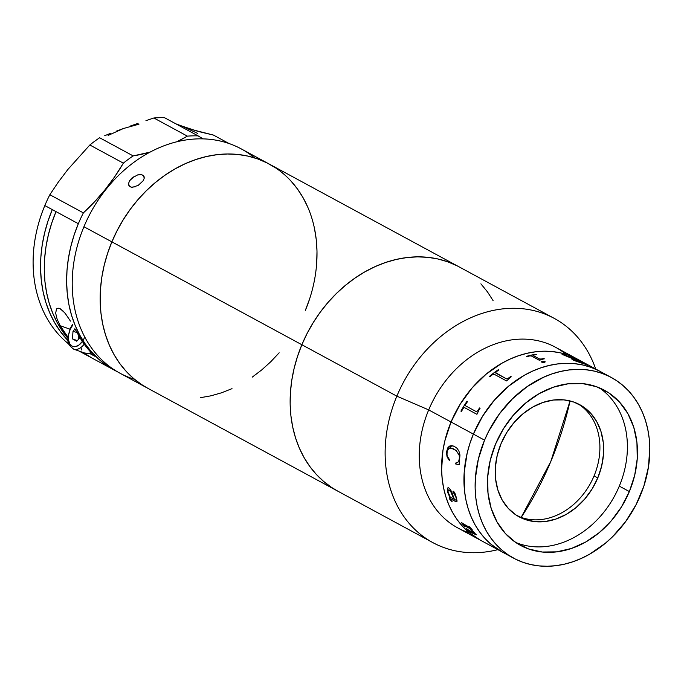 <?xml version="1.0" encoding="UTF-8"?>
<svg xmlns="http://www.w3.org/2000/svg" width="684" height="684" viewBox="0 0 684 684"><rect width="100%" height="100%" fill="white"/><g stroke="black" fill="none" stroke-linecap="round" stroke-linejoin="round"><path stroke-width="1.03" d="M469.446 532.845A102.703 82.311 -61.6 0 1 428.688 409.904L451.038 422.002L444.822 440.966L442.916 450.619L441.608 469.814L442.206 479.159L443.651 488.222L445.908 496.917L448.969 505.16L452.799 512.863L457.357 519.96L462.615 526.372L468.506 532.058L480.108 540.018L468.506 532.058L462.615 526.372L457.357 519.96L452.799 512.863L448.969 505.16L445.908 496.917L443.651 488.222L442.206 479.159L441.608 469.814L442.916 450.619L444.822 440.966L451.038 422.002L428.688 409.904A102.703 82.311 118.4 0 0 457.69 527.877L480.04 539.984A102.703 82.311 -61.6 0 1 451.038 422.002L460.246 404.099L472.097 387.948L486.127 374.174L501.799 363.289L510.076 359.074L518.523 355.731L527.073 353.295L535.64 351.79L544.148 351.217L552.51 351.602L560.641 352.918L568.464 355.176L575.911 358.348L568.464 355.176L560.641 352.918L552.51 351.602L544.148 351.217L535.64 351.79L527.073 353.295L518.523 355.731L510.076 359.074L501.799 363.289L486.127 374.174L472.097 387.948L460.246 404.099L451.038 422.002A102.703 82.311 -61.6 0 1 577.843 359.348A102.703 82.311 118.4 0 0 451.038 422.002A102.703 82.311 118.4 0 0 480.04 539.984L502.389 552.082A102.703 82.311 118.4 0 0 508.118 554.835A102.703 82.311 -61.6 0 1 502.389 552.082A102.703 82.311 -61.6 0 1 473.388 434.109A102.703 82.311 118.4 0 0 502.389 552.082L513.564 558.135A102.703 82.311 -61.6 0 1 484.563 440.154L473.388 434.109L469.891 443.497L467.172 453.073L464.197 472.37L464.556 491.266L466.001 500.329L468.258 509.024L471.319 517.258L475.149 524.961L479.706 532.058L484.965 538.479L490.856 544.156L502.458 552.116L490.856 544.156L484.965 538.479L479.706 532.058L475.149 524.961L471.319 517.258L468.258 509.024L466.001 500.329L464.556 491.266L464.197 472.37L467.172 453.073L469.891 443.497L473.388 434.109L484.563 440.154A102.703 82.311 -61.6 0 1 611.368 377.5A102.703 82.311 -61.6 0 1 640.369 495.481A102.703 82.311 -61.6 0 1 513.564 558.135M396.848 396.164A127.498 102.181 118.4 0 0 497.892 549.645A127.498 102.181 -61.6 0 1 432.844 542.617A127.498 102.181 -61.6 0 1 396.848 396.164L301.858 344.736A127.498 102.181 118.4 0 0 337.853 491.189A127.498 102.181 -61.6 0 1 301.858 344.736L297.514 356.398L294.146 368.274L291.777 380.261L290.443 392.231L290.144 404.082L290.897 415.684L292.684 426.936L295.488 437.726L299.284 447.96L304.038 457.519L309.707 466.326L316.222 474.294L323.541 481.348L331.569 487.41L337.939 491.232L331.569 487.41L323.541 481.348L316.222 474.294L309.707 466.326L304.038 457.519L299.284 447.96L295.488 437.726L292.684 426.936L290.897 415.684L290.144 404.082L290.443 392.231L291.777 380.261L294.146 368.274L297.514 356.398L301.858 344.736L396.848 396.164A127.498 102.181 -61.6 0 1 554.254 318.385A127.498 102.181 -61.6 0 1 595.696 369.018A127.498 102.181 118.4 0 0 500.44 309.185A127.498 102.181 118.4 0 0 396.848 396.164L428.688 409.904L396.848 396.164M493.087 300.618L487.418 291.812L480.903 283.843L487.418 291.812L493.087 300.618M456.869 265.708L447.627 261.775L437.914 258.979L427.816 257.329L417.445 256.859L406.886 257.56L396.25 259.441L385.631 262.468L375.14 266.615L364.871 271.847L354.936 278.114L345.411 285.356L336.408 293.496L327.995 302.456L320.266 312.161L313.289 322.506L307.133 333.399L301.858 344.736L111.877 241.862A127.498 102.181 118.4 0 0 147.872 388.315A127.498 102.181 -61.6 0 1 111.877 241.862L107.533 253.525L104.165 265.409L101.796 277.396L100.462 289.366L100.163 301.208L100.916 312.819L102.703 324.071L105.507 334.861L109.303 345.087L114.057 354.654L119.726 363.461L126.241 371.429L133.56 378.483L141.597 384.545L147.958 388.367L141.597 384.545L133.56 378.483L126.241 371.429L119.726 363.461L114.057 354.654L109.303 345.087L105.507 334.861L102.703 324.071L100.916 312.819L100.163 301.208L100.462 289.366L101.796 277.396L104.165 265.409L107.533 253.525L111.877 241.862L301.858 344.736L307.133 333.399L313.289 322.506L320.266 312.161L327.995 302.456L336.408 293.496L345.411 285.356L354.936 278.114L364.871 271.847L375.14 266.615L385.631 262.468L396.25 259.441L406.886 257.56L417.445 256.859L427.816 257.329L437.914 258.979L447.627 261.775L456.869 265.708M554.254 318.385L459.272 266.957A127.498 102.181 118.4 0 0 301.858 344.736A127.498 102.181 -61.6 0 1 459.272 266.957L269.291 164.092A127.498 102.181 118.4 0 0 111.877 241.862L83.935 226.737A127.498 102.181 118.4 0 0 119.939 373.19L432.844 542.617M611.368 377.5L600.193 371.455A102.703 82.311 118.4 0 0 473.388 434.109L482.596 416.205L494.446 400.054L508.477 386.272L524.158 375.396L532.426 371.181L540.873 367.838L549.423 365.401L557.999 363.888L566.497 363.324L574.859 363.7L582.99 365.025L590.814 367.282L598.261 370.446L590.814 367.282L582.99 365.025L574.859 363.7L566.497 363.324L557.999 363.888L549.423 365.401L540.873 367.838L532.426 371.181L524.158 375.396L508.477 386.272L494.446 400.054L482.596 416.205L473.388 434.109A102.703 82.311 -61.6 0 1 600.193 371.455L555.494 347.25A102.703 82.311 118.4 0 0 428.688 409.904A102.703 82.311 -61.6 0 1 566.078 354.38M517.232 515.762A63.749 51.095 118.4 0 0 594.054 475.91L597.782 477.928A63.749 51.095 -61.6 0 1 519.071 516.813A63.749 51.095 -61.6 0 1 501.073 443.591A63.749 51.095 -61.6 0 1 579.784 404.706A63.749 51.095 -61.6 0 1 597.782 477.928L594.054 475.91A63.749 51.095 118.4 0 0 577.894 403.74M597.782 477.928L601.638 466.155L603.485 454.176L603.262 442.454L600.962 431.433L596.687 421.532L590.6 413.145L582.922 406.587L573.962 402.115L564.052 399.892L553.587 400.003L542.959 402.457L532.588 407.151L522.85 413.897L514.146 422.456L506.793 432.476L501.073 443.591L497.217 455.364L495.37 467.343L495.592 479.065L497.892 490.086L502.167 499.987L508.255 508.374L515.933 514.932L524.893 519.404L534.803 521.627L545.268 521.516L555.895 519.062L566.275 514.368L576.005 507.614L584.709 499.064L592.062 489.043L597.782 477.928M515.582 542.386A88.185 70.674 118.4 0 0 619.294 486.127L629.357 491.565A88.185 70.674 -61.6 0 1 520.473 545.362A88.185 70.674 -61.6 0 1 495.575 444.07L490.24 460.349L487.683 476.919L488 493.147L491.172 508.392L497.088 522.08L505.519 533.682L516.129 542.754L528.527 548.944L542.232 552.022L556.708 551.86L571.405 548.465L585.769 541.976L599.227 532.639L611.274 520.806L621.448 506.938L629.357 491.565L634.692 475.286L637.249 458.716L636.932 442.497L633.76 427.243L627.844 413.555L619.413 401.953L608.803 392.881L596.405 386.691L582.7 383.613L568.224 383.775L553.518 387.17L539.163 393.659L525.705 402.996L513.658 414.829L503.484 428.697L495.575 444.07A88.185 70.674 -61.6 0 1 604.451 390.273A88.185 70.674 -61.6 0 1 629.357 491.565L619.294 486.127A88.185 70.674 118.4 0 0 599.287 387.802M484.563 440.154L488.812 431.031L499.388 413.923L512.393 398.883L527.321 386.494L543.6 377.235L552.048 373.892L560.598 371.446L569.173 369.941L577.672 369.369L586.034 369.753L594.165 371.079L601.988 373.336L609.435 376.499L616.429 380.543L622.902 385.434L628.793 391.111L634.042 397.532L638.608 404.62L642.438 412.324L645.499 420.566L647.757 429.261L649.193 438.324L649.8 447.669L648.483 466.864L643.866 486.085L636.12 504.604L625.535 521.721L612.539 536.752L605.28 543.31L589.599 554.194L581.332 558.409L572.884 561.752L564.334 564.189L555.759 565.702L547.26 566.266L538.898 565.89L530.767 564.565L522.944 562.308L515.497 559.136L508.503 555.092L502.03 550.21L496.139 544.524L490.881 538.111L486.324 531.015L482.494 523.311L479.433 515.069L477.175 506.374L475.731 497.311L475.132 487.966L475.371 478.424L478.347 459.126L484.563 440.154M550.808 461.503L521.174 517.386A214.212 127.121 -70.5 0 0 550.808 461.503A214.212 127.121 -70.5 0 0 570.054 400.935L550.808 461.503M473.388 434.109L451.038 422.002L473.388 434.109M469.848 528.578L464.479 525.68L464.692 526.252A102.703 82.311 118.4 0 0 465.086 526.714L464.539 526.415A102.703 82.311 -61.6 0 1 461.358 522.422L461.905 522.713A102.703 82.311 118.4 0 0 462.264 523.209L469.959 527.578A102.703 82.311 -61.6 0 1 469.327 526.74L469.865 527.031A102.703 82.311 118.4 0 0 470.404 527.74L472.165 529.724A102.703 82.311 118.4 0 0 472.328 529.92L470.618 528.997L476.312 534.837L470.284 532.169A102.703 82.311 118.4 0 0 470.72 532.579L470.182 532.28A102.703 82.311 -61.6 0 1 466.608 528.732L467.146 529.023A102.703 82.311 118.4 0 0 467.565 529.459L475.004 533.7L469.899 528.527L464.598 525.74L469.848 528.578M447.558 492.138L447.456 488.068L448.396 487.726L449.61 488.581L451.431 491.292L454.407 499.431L455.681 500.072L456.442 499.457L455.826 496.575L452.945 491.779L453.133 491.232L453.808 491.514L455.484 494.361L457.109 501.09L456.031 501.765L450.123 498.662L450.499 500.064L451.944 501.244A102.703 82.311 118.4 0 0 452.141 501.817L449.636 499.089L449.217 497.277L449.696 496.875L447.558 492.138M446.438 452.209L447.798 447.815L450.046 445.814L453.723 446.079L457.117 448.353L458.921 451.132L459.973 455.005L459.126 464.624L455.715 464L455.647 463.077L457.929 462.153L458.819 460.759L459.434 457.87L459.178 455.193L456.185 450.568L451.286 448.165L448.242 449.029L447.225 451.107L446.985 454.407L447.558 456.664L449.67 459.845L449.354 460.554L447.054 456.826L446.438 452.209M470.515 532.383L470.224 532.229A102.634 82.26 118.4 0 1 466.796 528.835A102.634 82.26 118.4 0 0 470.224 532.229L470.182 532.28A102.703 82.311 -61.6 0 1 466.608 528.732M469.472 526.817A102.634 82.26 118.4 0 0 470.002 527.526L470.122 527.886M471.242 529.442L472.216 529.784M469.951 531.707L476.355 534.777M464.385 525.68L469.899 528.527L474.38 532.631L474.679 533.571M461.503 522.499A102.634 82.26 118.4 0 0 464.59 526.364L464.958 526.569M469.917 527.86L463.53 524.397M456.784 501.791L455.775 501.646L456.758 501.808L456.673 497.995M447.883 491.411L450.243 497.174L453.868 499.132L450.747 491.642L448.567 489.906L447.883 491.411M447.994 491.993L448.294 489.966L449.294 490.069L448.319 489.958M448.225 487.649L447.302 488.504L447.618 492.104L449.756 496.849L449.277 497.242L449.696 499.055L452.192 501.782M453.27 491.197L453.201 492.591L454.851 494.122L455.886 496.55L456.502 499.423L456.091 500.098M450.081 498.662L456.331 501.817L457.169 501.064M448.114 490.112L449.294 490.069L450.807 491.616L453.843 499.055M456.151 497.781L454.073 493.532L456.151 497.781M451.902 445.609L448.909 446.566L446.584 451.543L447.114 456.818L449.414 460.546M455.706 463.077L455.775 463.991L459.186 464.624M450.311 448.114L453.372 448.789L456.245 450.568L459.238 455.193L459.494 457.87L458.879 460.759L457.989 462.153L456.296 463.008M454.894 446.635L451.842 445.6L446.524 451.543L451.876 445.6M464.479 407.587L476.91 414.316L464.479 407.587L463.179 408.416A102.703 82.311 118.4 0 0 461.452 411.426L460.913 411.127A102.703 82.311 -61.6 0 1 467.052 401.183L467.599 401.482A102.703 82.311 118.4 0 0 465.684 404.364L465.436 405.74L476.312 411.648L477.663 410.793A102.703 82.311 -61.6 0 1 479.552 407.955L480.091 408.245A102.703 82.311 118.4 0 0 479.159 409.639L477.073 414.059L479.159 409.639M467.104 401.217A102.634 82.26 118.4 0 0 460.956 411.161M479.595 407.989A102.634 82.26 118.4 0 0 477.706 410.827L476.355 411.683M544.259 358.869L543.806 358.63A102.634 82.26 118.4 0 0 541.147 359.117L539.514 359.074L533.016 355.329M536.29 354.56L535.846 354.312A102.634 82.26 118.4 0 0 526.56 356.398M531.425 355.988L539.334 360.263L531.28 355.919L529.681 355.937A102.703 82.311 118.4 0 0 527.022 356.646L526.475 356.355A102.703 82.311 -61.6 0 1 535.846 354.244L536.384 354.543A102.703 82.311 118.4 0 0 533.725 355.03L533.058 355.509L539.334 358.92L541.147 359.049A102.703 82.311 -61.6 0 1 543.814 358.561L544.353 358.852A102.703 82.311 118.4 0 0 543.096 359.074L539.591 360.212A102.703 82.311 118.4 0 0 539.334 360.263M572.636 357.552L578.014 360.468L571.089 356.911A102.703 82.311 118.4 0 0 570.456 356.706L569.909 356.415A102.703 82.311 -61.6 0 1 574.868 358.202L574.834 358.262A102.634 82.26 118.4 0 0 570.242 356.595A102.634 82.26 118.4 0 1 574.834 358.262L574.842 358.262M573.149 360.058L581.648 363.076L573.902 360.434L571.978 359.237L573.902 359.22L563.3 354.859A102.703 82.311 118.4 0 0 562.616 354.731L562.068 354.432A102.703 82.311 -61.6 0 1 565.232 355.116L575.706 359.716A102.703 82.311 -61.6 0 1 578.014 360.468L577.989 360.528A102.634 82.26 118.4 0 0 575.68 359.784L565.206 355.176A102.634 82.26 118.4 0 0 562.274 354.543M573.534 359.134L571.961 359.305M587.334 365.034L587.334 365.025A102.634 82.26 118.4 0 0 586.71 364.777L574.423 358.177M583.478 363.503L583.007 363.443A102.634 82.26 118.4 0 0 581.836 363.076L574.107 359.681M569.909 356.415A102.703 82.311 -61.6 0 1 574.868 358.202L575.406 358.493A102.703 82.311 118.4 0 0 574.791 358.245L586.744 364.717A102.703 82.311 -61.6 0 1 587.359 364.965L587.898 365.256A102.703 82.311 118.4 0 0 581.648 363.076M544.532 362.272L542.164 362.383L541.446 361.716L544.37 361.306L545.131 361.716L544.532 362.272M511.299 376.798A102.703 82.311 118.4 0 0 509.99 377.705L506.776 380.757A102.703 82.311 118.4 0 0 506.536 380.937L494.104 374.199L492.48 374.678A102.703 82.311 118.4 0 0 489.889 376.773L489.351 376.482A102.703 82.311 -61.6 0 1 498.26 369.736L498.807 370.027A102.703 82.311 118.4 0 0 496.114 371.916L495.678 373.011L506.425 378.833L508.101 378.363A102.703 82.311 -61.6 0 1 510.76 376.499L511.299 376.798M495.678 373.011L506.451 378.885L495.678 373.011M498.773 370.053L498.285 369.796A102.634 82.26 118.4 0 0 489.402 376.516M511.264 376.824L510.786 376.559A102.634 82.26 118.4 0 0 508.126 378.423L506.451 378.885L495.507 372.592M578.553 360.759A102.703 82.311 118.4 0 0 576.21 359.998L574.132 359.622L575.167 360.459L581.862 363.007A102.703 82.311 -61.6 0 1 583.033 363.384L578.553 360.759M545.071 362.024L542.951 361.255L541.412 362.041M305.286 310.545L309.63 298.882L305.286 310.545A127.498 102.181 -61.6 0 0 269.291 164.092L241.349 148.958A127.498 102.181 118.4 0 0 83.935 226.737A127.498 102.181 -61.6 0 1 254.585 157.884M316.701 263.041L317 251.199L316.247 239.588L314.46 228.336L316.247 239.588L317 251.199L316.701 263.041M307.86 207.32L303.106 197.753L297.437 188.946L290.922 180.978L297.437 188.946L303.106 197.753L307.86 207.32M275.575 167.862L266.888 162.843L257.646 158.91L247.933 156.106L237.835 154.464L227.464 153.994L216.905 154.695L206.269 156.576L195.65 159.603L185.159 163.75L174.899 168.982L164.955 175.249L155.43 182.491L146.427 190.631L138.014 199.591L130.285 209.295L123.308 219.641L117.152 230.534L111.877 241.862L117.152 230.534L123.308 219.641L130.285 209.295L138.014 199.591L146.427 190.631L155.43 182.491L164.955 175.249L174.899 168.982L185.159 163.75L195.65 159.603L206.269 156.576L216.905 154.695L227.464 153.994L237.835 154.464L247.933 156.106L257.646 158.91L266.888 162.843L275.575 167.862M200.258 397.712L210.894 395.831L221.513 392.804L232.004 388.657L221.513 392.804L210.894 395.831L200.258 397.712M252.208 377.158L261.733 369.916L270.736 361.776L279.149 352.816L270.736 361.776L261.733 369.916L252.208 377.158M138.595 383.023L142.161 384.955M134.645 379.389A127.498 102.181 -61.6 0 1 83.935 226.737L111.877 241.862A127.498 102.181 -61.6 0 1 269.291 164.092M143.093 180.841L138.236 185.364L132.405 187.322L130.165 186.835L128.84 185.39L128.643 183.235L129.627 180.713L131.67 178.242L137.561 174.942L140.485 174.557L142.776 175.113L144.059 176.489L144.102 178.712M143.82 176.027L144.153 178.507L143.067 180.875L138.202 185.381M144.247 177.31L142.776 175.113L144.247 177.31M129.114 185.903L128.643 183.235L129.627 180.713L134.457 176.215M137.561 174.942L141.742 174.719L144.059 176.489M135.235 186.792L131.191 187.202L128.84 185.39M67.827 169.521L89.835 144.991L123.359 163.143L114.69 176.78L105.079 189.69L94.614 201.754L83.371 212.878A127.498 102.181 -61.6 0 0 78.352 223.711L74.077 235.168L70.743 246.83L68.374 258.603L66.998 270.368L66.622 282.022L67.263 293.445L68.896 304.542L71.521 315.213L75.112 325.353L79.626 334.861L85.03 343.659L91.263 351.661L98.282 358.792L106.011 364.982L117.178 371.626A127.498 102.181 -61.6 0 1 114.348 370.164A127.498 102.181 -61.6 0 1 78.352 223.711L52.275 209.595L47.931 221.257L44.563 233.133L42.194 245.12L40.86 257.09L40.57 268.94L41.314 280.543L43.101 291.794L45.905 302.593L49.701 312.819L54.455 322.378L60.124 331.184L67.972 340.564A127.498 102.181 -61.6 0 1 52.275 209.595L44.828 205.559A127.498 102.181 118.4 0 0 68.828 344.086A127.498 102.181 -61.6 0 1 44.828 205.559L78.352 223.711A127.498 102.181 -61.6 0 1 83.371 212.878L49.846 194.726A127.498 102.181 118.4 0 0 44.828 205.559A127.498 102.181 -61.6 0 1 49.846 194.726L58.106 182.389L67.827 169.521L89.835 144.991L123.359 163.143A177.079 141.921 -61.6 0 1 83.371 212.878L49.846 194.726L58.106 182.389L67.81 169.538M90.151 357.031A127.498 102.181 -61.6 0 1 88.279 356.048A127.498 102.181 -61.6 0 1 81.439 351.901L90.673 357.296M79.182 351.097A127.498 102.181 118.4 0 0 80.823 352.012A127.498 102.181 118.4 0 0 84.602 353.936A127.498 102.181 -61.6 0 1 79.182 351.097M56.002 211.612L51.727 223.061L48.393 234.732L46.025 246.496L44.648 258.27L44.272 269.915L44.913 281.346L46.546 292.444L49.171 303.115L52.762 313.246L57.276 322.762L62.68 331.552L67.853 338.315A127.498 102.181 118.4 0 1 56.002 211.612M114.348 370.164L91.998 358.065A127.498 102.181 118.4 0 1 83.132 352.499L92.041 358.083M55.66 313.161L57.114 319.18L60.226 325.721A127.498 102.181 -61.6 0 0 67.896 337.092L60.226 325.721L69.845 329.132L60.226 325.721L57.114 319.18L55.66 313.161L56.541 308.903L58.046 308.151L60.183 308.723L64.715 312.785M74.872 328.748L86.116 346.668L94.7 356.184L89.433 353.329L94.7 356.184A127.498 102.181 118.4 0 1 78.848 335.81L74.872 328.748M59.457 308.39L62.74 310.664L65.416 313.657L70.452 321.104M164.588 117.733A127.498 102.181 118.4 0 0 153.857 117.99L187.382 136.142A127.498 102.181 -61.6 0 1 198.112 135.885L164.588 117.733A127.498 102.181 -61.6 0 0 153.857 117.99L187.382 136.142A177.079 141.921 -61.6 0 1 176.754 141.819L187.382 136.142A127.498 102.181 -61.6 0 1 198.112 135.885L164.588 117.733M178.208 124.839L197.984 131.388L213.425 135.073L229.131 143.58L213.425 135.073L190.793 129.302L175.882 123.847M145.94 120.658L153.857 117.99L145.94 120.658M130.558 125.959L138.117 123.325L130.558 125.959M203.088 138.895A177.079 141.921 -61.6 0 1 198.112 135.885L203.088 138.895M138.972 124.18L123.377 128.532L108.123 135.432M197.496 133.329L184.141 127.104M116.596 131.054L123.377 128.532L116.596 131.054M104.729 135.688L110.355 133.448L104.729 135.688M89.835 144.991A127.498 102.181 -61.6 0 1 99.642 137.758A127.498 102.181 118.4 0 0 89.835 144.991M123.359 163.143A127.498 102.181 -61.6 0 1 133.166 155.909L99.642 137.758L133.166 155.909L150.087 152.13A177.079 141.921 -61.6 0 1 133.166 155.909A127.498 102.181 -61.6 0 0 123.359 163.143M73.496 349.079A15.937 9.456 -70.5 0 0 84.235 344.155A15.937 9.456 109.5 0 1 73.675 349.139L85.423 353.32A15.937 9.456 -70.5 0 0 91.169 352.602L88.296 353.577L84.628 352.961M84.397 337.776A13.723 8.14 109.5 0 1 71.948 346.104A13.723 8.14 109.5 0 1 70.11 329.62L69.828 329.355M76.753 341.213L79.96 337.691L76.753 341.213L72.453 338.879L77.301 340.606M73.026 331.201L72.453 338.879L73.026 331.201L77.053 332.629L73.026 331.201L75.018 329.013L73.026 331.201M78.489 339.307L78.763 335.647M82.354 341.453L78.694 345.223L75.214 346.685L72.042 346.155L69.683 343.701L68.485 339.692L68.639 334.75L70.11 329.62L72.743 325.003M73.675 349.139C65.587 343.052 68.802 341.29 67.887 337.221L70.11 329.62M81.883 350.105L81.003 347.968M78.711 339.059L78.84 335.784M88.279 356.048L80.823 352.012M69.751 329.363L72.47 324.515"/></g></svg>
